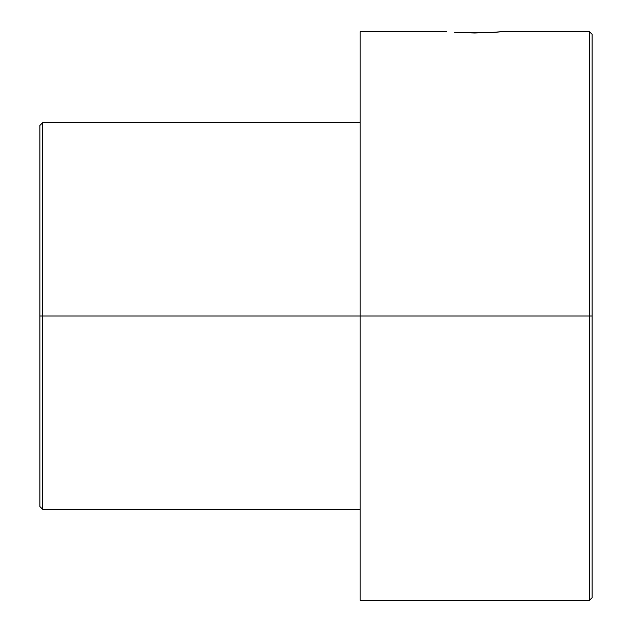 <?xml version="1.0" encoding="UTF-8"?>
<svg xmlns="http://www.w3.org/2000/svg" width="632" height="632" viewBox="0 0 632 632"><rect width="100%" height="100%" fill="white"/><g stroke="black" fill="none" stroke-linecap="round" stroke-linejoin="round"><path stroke-width="0.95" d="M497.463 32.114L498.68 32.011M500.757 31.829L495.235 32.279M42.644 316L39.887 316L39.887 506.524L39.887 125.476L39.887 316L42.644 316L42.644 509.281L42.644 316L360.177 316L42.644 316L42.644 122.719L42.644 316M589.356 316L589.356 600.4L589.356 316L360.177 316L360.177 600.4L360.177 316L589.356 316L589.356 31.6L589.356 316L592.113 316L589.356 316M592.113 597.635L592.113 316L592.113 597.635L589.356 600.4L360.177 600.4M592.113 34.365L592.113 316L592.113 34.365L589.356 31.6L503.167 31.6L485.708 32.809M360.177 31.6L360.177 316L360.177 31.6L446.366 31.6M501.002 31.805L503.167 31.6M494.848 32.311L474.774 33.014L459.061 32.587M454.684 32.311L458.998 32.58L454.684 32.311M485.645 32.809L458.998 32.58M360.177 509.281L42.644 509.281L39.887 506.524M360.177 122.719L42.644 122.719L39.887 125.476"/></g></svg>
